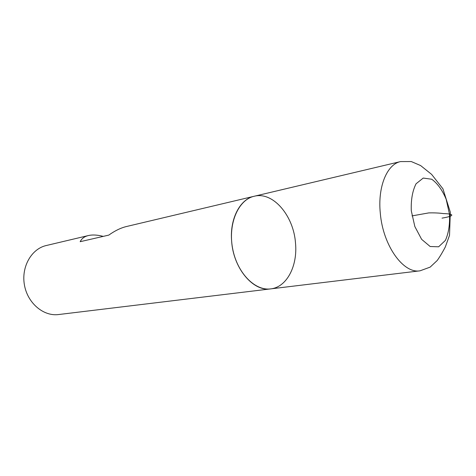 <?xml version="1.0" encoding="UTF-8"?>
<svg xmlns="http://www.w3.org/2000/svg" width="476" height="476" viewBox="0 0 476 476"><rect width="100%" height="100%" fill="white"/><g stroke="black" fill="none" stroke-linecap="round" stroke-linejoin="round"><path stroke-width="0.71" d="M46.231 245.533C31.452 248.841 21.111 266.911 24.437 285.029C27.578 303.17 43.53 316.558 58.542 314.547L270.677 288.884C286.82 287.23 297.738 265.941 295.513 243.153C293.698 215.801 273.051 191.257 254.16 196.267C238.476 199.682 228.016 223.321 232.502 247.913C236.798 272.54 254.779 291.11 270.677 288.884C253.256 291.859 233.294 268.375 231.628 241.064C229.682 218.805 240.035 199.188 254.16 196.267L126.414 226.534C120.779 227.897 114.906 230.753 108.796 235.102L80.176 241.695C81.705 238.541 84.442 236.495 88.387 235.549L46.231 245.533M103.25 236.382C97.467 234.882 92.517 234.608 88.387 235.549M412.002 215.896L428.751 212.909C434.326 212.766 439.181 212.992 443.323 213.587C453.325 213.784 456.276 215.735 442.025 218.127M400.548 161.584L411.27 161.542L420.629 165.571L431.631 174.394L442.93 188.799L450.314 212.147L449.528 235.311L445.304 246.996C442.406 252.506 439.711 257.01 437.206 260.509L430.149 267.125L420.034 270.82C403.38 273.908 382.954 245.592 380.306 213.23C377.563 186.848 386.994 164.268 400.548 161.584L254.16 196.267M411.294 210.814L414.846 226.558L421.629 239.333L430.149 246.508L438.628 246.8L445.393 240.392C448.612 233.175 449.969 224.422 449.475 214.123L446.161 199.248C442.311 190.073 437.503 183.403 431.72 179.238L423.223 178.066L416.054 183.79C412.466 190.9 410.877 199.908 411.294 210.814M420.034 270.82L270.677 288.884"/></g></svg>
